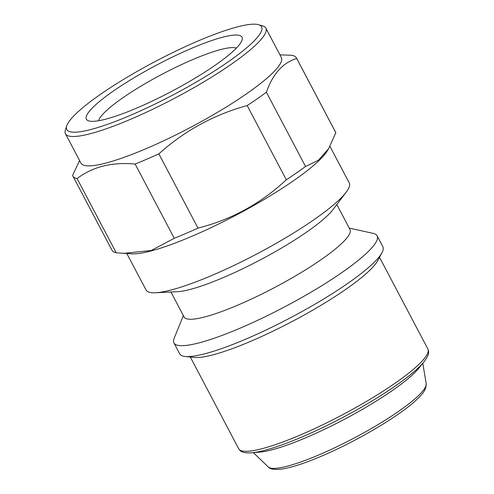 <?xml version="1.0" encoding="UTF-8"?>
<svg xmlns="http://www.w3.org/2000/svg" width="494" height="494" viewBox="0 0 494 494"><rect width="100%" height="100%" fill="white"/><g stroke="black" fill="none" stroke-linecap="round" stroke-linejoin="round"><path stroke-width="0.74" d="M98.609 120.734A78.756 13.554 152.2 0 1 192.03 59.885A78.756 13.554 152.2 0 1 236.36 48.103M137.845 107.606A87.975 15.135 152.2 0 1 88.809 120.925A87.975 15.135 152.2 0 1 111.144 92.6A87.975 15.135 152.2 0 1 190.554 48.77A87.975 15.135 152.2 0 1 242.054 40.125A87.975 15.135 152.2 0 1 137.845 107.606M251.532 452.794A105.111 18.087 152.2 0 0 303.088 436.492A105.111 18.087 152.2 0 0 423.951 361.886L418.684 368.357A96.83 16.66 152.2 0 1 417.319 369.95A96.83 16.66 152.2 0 1 307.348 437.091A96.83 16.66 152.2 0 1 259.85 452.103L251.532 452.794C241.313 453.319 240.208 450.824 238.67 448.725A106.939 18.402 152.2 0 0 301.229 434.609A106.939 18.402 152.2 0 0 427.86 348.974L379.509 257.275M197.18 41.366A110.1 18.945 152.2 0 1 258.547 24.7A110.1 18.945 152.2 0 1 230.599 60.151A110.1 18.945 152.2 0 1 131.213 115.003A110.1 18.945 152.2 0 1 66.764 125.816A110.1 18.945 152.2 0 1 197.18 41.366M66.764 125.816L65.418 129.941A113.256 19.488 -27.8 0 0 65.461 133.763A113.256 19.488 -27.8 0 0 131.719 118.813A113.256 19.488 -27.8 0 0 265.834 28.115A113.256 19.488 -27.8 0 0 262.709 25.916L258.547 24.7M65.461 133.763L80.954 163.137A113.256 19.488 -27.8 0 0 147.206 148.194A113.256 19.488 -27.8 0 0 281.327 57.495L265.834 28.115M296.468 57.977A126.427 21.755 -27.8 0 1 296.678 58.446C282.834 62.763 272.737 74.026 266.402 92.236A126.427 21.755 -27.8 0 1 247.173 105.549C213.871 114.738 184.435 130.842 158.858 153.862A126.427 21.755 152.2 0 1 146.755 159.222A126.427 21.755 152.2 0 1 135.134 164.045L174.271 238.275A126.427 21.755 152.2 0 0 185.892 233.452A126.427 21.755 152.2 0 0 197.995 228.092C231.26 219.744 260.696 203.639 286.31 179.779A126.427 21.755 -27.8 0 0 305.539 166.466L318.426 160.241L328.695 148.601L335.815 132.676A126.427 21.755 -27.8 0 0 335.605 132.207L296.468 57.977A126.427 21.755 -27.8 0 0 292.176 55.322L279.919 54.828M349.246 228.105L373.229 233.372A114.836 19.76 152.2 0 1 377.113 235.78L382.869 246.704A114.836 19.76 152.2 0 1 381.961 252.761L377.57 260.851A106.939 18.402 152.2 0 1 251.792 340.848A106.939 18.402 152.2 0 1 194.364 357.44L185.213 356.489A114.836 19.76 152.2 0 1 179.705 353.821L173.944 342.898A114.836 19.76 152.2 0 1 174.147 338.334L183.354 315.567M381.961 252.761A114.836 19.76 152.2 0 1 246.883 338.668A114.836 19.76 152.2 0 1 185.213 356.489M79.571 160.513L72.593 175.444A126.427 21.755 -27.8 0 0 72.797 175.907L111.934 250.137A126.427 21.755 -27.8 0 0 116.226 252.798L132.077 253.842A114.836 19.76 -27.8 0 0 192.722 235.934A114.836 19.76 -27.8 0 0 327.281 150.923L328.695 148.601M377.113 235.78A114.836 19.76 152.2 0 1 241.121 327.744A114.836 19.76 152.2 0 1 173.944 342.898M126.841 253.564L146.063 290.015A114.836 19.76 -27.8 0 0 155.511 292.757A114.836 19.76 -27.8 0 0 213.241 274.862A114.836 19.76 -27.8 0 0 346.152 192.246A114.836 19.76 -27.8 0 0 349.227 182.897L329.98 146.385M336.822 204.547L349.999 229.543A93.767 16.135 152.2 0 1 238.966 304.631A93.767 16.135 152.2 0 1 184.114 317.006L170.93 292.01M155.511 292.757L177.309 291.701A93.767 16.135 -27.8 0 0 224.443 277.091A93.767 16.135 -27.8 0 0 332.968 209.635L346.152 192.246M158.858 153.862L197.995 228.092M123.444 253.385L151.244 250.507L174.271 238.275M72.797 175.907A126.427 21.755 -27.8 0 0 77.089 178.569L116.226 252.798M77.089 178.569C92.631 166.744 111.977 161.909 135.134 164.045M247.173 105.549L286.31 179.779M266.402 92.236L305.539 166.466M296.678 58.446L335.815 132.676M268.211 466.935C269.594 468.948 273.534 469.738 280.036 469.3C290.058 468.084 304.131 463.588 322.261 455.82C355.421 441.722 395.694 418.208 413.836 402.227C423.821 393.119 424.037 391.625 425.785 387.815L426.199 383.634A89.445 15.388 152.2 0 1 421.586 392.403A89.445 15.388 152.2 0 1 320.001 454.424A89.445 15.388 152.2 0 1 268.211 466.935L253.36 452.64M190.32 357.02L238.67 448.725M423.951 361.886C430.163 353.753 428.724 351.432 427.86 348.974M426.199 383.634L422.79 363.312"/></g></svg>
